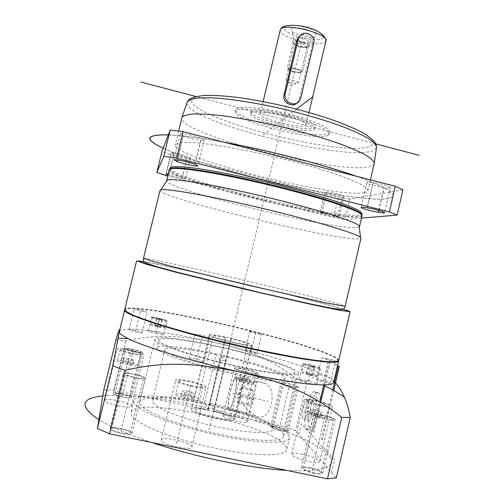 <?xml version="1.0" encoding="UTF-8"?>
<svg xmlns="http://www.w3.org/2000/svg" width="504" height="504" viewBox="0 0 504 504"><rect width="100%" height="100%" fill="white"/><g stroke="black" fill="none" stroke-linecap="round" stroke-linejoin="round"><path stroke-width="0.38" stroke-dasharray="2.52 1.89" d="M122.529 394.09C118.062 393.208 115.51 393.107 114.887 393.788C115.177 394.708 117.69 395.716 122.422 396.818C126.907 397.694 129.446 397.788 130.045 397.114C129.736 396.188 127.228 395.18 122.529 394.09M133.346 349.581C128.898 348.655 126.391 348.409 125.824 348.856C126.17 349.537 128.703 350.425 133.421 351.527C137.888 352.46 140.389 352.699 140.925 352.252C140.559 351.565 138.033 350.677 133.346 349.581M103.805 389.85L113.828 390.241L284.571 426.699L295.565 430.744L336.3 477.905M285.554 445.832L286.757 449.65C285.812 457.223 250.148 456.492 207.358 446.487C164.556 436.565 130.158 420.941 130.864 413.274L130.946 412.53C134.618 394.89 271.316 424.79 285.554 445.832M310.269 468.14C306.06 467.328 303.71 467.334 303.213 468.166C303.83 469.753 307.434 471.341 314.036 472.928C318.251 473.735 320.594 473.729 321.067 472.897C320.405 471.29 316.808 469.709 310.269 468.14M272.11 427.31C273.111 429.08 286.719 432.256 286.65 430.706L286.53 430.385C285.358 428.589 271.996 425.489 272.015 427.02L272.11 427.31M130.322 432.816C130.738 430.321 111.945 426.346 111.756 428.898L111.743 428.961C111.025 431.424 130.227 435.513 130.309 432.923L130.322 432.816M302.81 454.356C296.144 453.046 292.421 453.008 291.633 454.236C292.578 456.574 298.204 458.98 308.511 461.45C315.195 462.748 318.906 462.785 319.624 461.557C318.578 459.175 312.971 456.775 302.81 454.356M223.108 416.197C223.996 419.044 247.609 424.456 247.489 421.791L247.382 421.369C245.99 418.446 223.077 413.242 223.045 415.85L223.108 416.197M117.942 405.789C125.874 407.314 130.366 407.44 131.418 406.167C130.882 404.46 126.504 402.658 118.27 400.749C110.395 399.218 105.884 399.086 104.744 400.359C105.216 402.047 109.614 403.855 117.942 405.789M191.848 446.601C191.205 442.304 161.576 435.853 161.274 439.961L161.267 440.263C161.091 444.465 191.822 451.244 191.867 447.029L191.848 446.601M115.977 339.954L125.824 340.975C160.348 332.93 186.669 336.804 216.128 342.77C245.259 349.946 269.961 357.632 295.829 378.674L306.904 382.259C315.58 373.955 323.505 372.803 330.7 378.806L333.875 381.383M306.904 382.259L295.565 430.744M318.528 392.792L318.912 393.221C323.612 398.538 314.414 435.859 309.916 429.723L309.702 429.458C305.141 423.94 313.803 387.992 318.528 392.792M314.943 391.999L315.321 392.427C319.927 397.732 310.722 435.078 306.319 428.954L306.111 428.69C301.638 423.19 310.307 387.223 314.943 391.999M311.674 400.233L313.916 402.23L312.883 412.593L309.582 420.821L307.39 418.597L308.442 408.379L311.674 400.233L306.52 399.105L308.7 401.089L307.629 411.453L304.353 419.693L302.224 417.488L303.313 407.264L306.52 399.105M313.916 402.23L308.7 401.089M308.442 408.379L303.313 407.264M307.39 418.597L302.224 417.488M309.582 420.821L304.353 419.693M312.883 412.593L307.629 411.453M119.385 331.512C120.884 325.515 167.252 331.695 216.128 342.77C265.438 353.776 317.722 369.741 330.7 378.806C332.835 380.299 333.805 381.547 333.604 382.549M125.824 340.975L113.828 390.241M295.829 378.674L284.571 426.699M338.669 360.637C338.253 354.885 277.402 336.577 220.67 323.763C172.595 312.738 127.159 305.506 124.74 309.67M337.964 361.192L337.321 359.138L335.217 357.708C309.664 342.418 145.965 304.007 126.624 308.946L125.042 310.08L125.118 310.483M338.745 360.442L337.793 358.842L335.677 357.412C309.966 342.109 145.795 303.578 126.334 308.467L124.759 309.469M346.67 310.187C318.169 300.541 138.442 258.18 136.628 260.82M160.039 190.354C158.981 197.562 329.244 239.23 357.424 238.965C359.636 238.978 360.82 238.732 360.965 238.222M359.245 227.052L356.164 227.682C329.868 229.32 171.215 190.594 166.603 181.163M169.168 169.861C167.227 179.537 331.462 220.166 358.627 217.123C360.732 216.934 361.872 216.499 362.055 215.813M361.822 215.057L361.822 215.057C361.639 215.743 360.499 216.184 358.413 216.38C331.386 219.505 167.744 179.014 169.716 169.294L169.804 169.086M170.024 168.027C168.008 177.912 331.638 218.427 358.703 215.145C360.788 214.943 361.929 214.49 362.111 213.791M361.519 218.106L344.982 219.498L333.642 217.438L167.668 176.016M337.705 216.405C333.327 214.729 319.712 211.901 320.034 212.719L321.59 213.513C326.05 215.183 339.394 217.967 339.167 217.167L337.705 216.405L342.569 195.634C338.241 193.788 324.608 191.073 324.885 192.106L326.409 193.026C330.819 194.878 344.182 197.537 344.005 196.522L342.569 195.634M167.895 175.096L182.001 178.655L185.415 178.888C185.982 178.347 174.957 175.216 169.098 174.271L168.128 174.113M402.942 189.838L349.745 199.124L344.982 219.498M349.745 199.124L338.373 197.253L171.121 154.93L161.942 151.565M364.335 192.648C336.483 198.778 172.532 157.708 175.272 144.761L178.592 142.827C182.826 142.241 189.271 142.273 197.914 142.934C216.884 144.787 245.681 149.978 275.6 157.078C305.462 164.323 333.024 172.658 350.11 179.449L360.398 184.08C365.167 186.782 367.674 188.975 367.92 190.651C367.681 191.577 366.49 192.238 364.335 192.648M174.151 152.958L170.925 152.926C170.39 153.695 181.219 156.908 187.072 157.739L190.525 157.802C191.142 157.065 180.161 153.796 174.283 152.977L168.966 174.245M183.393 135.992C189.869 138.669 204.284 141.542 204.177 140.118C204.233 139.734 203.301 139.142 201.379 138.354L201.241 138.298C194.859 135.601 180.06 132.647 180.281 134.095C180.23 134.505 181.226 135.122 183.248 135.935L177.572 159.932M372.947 182.435C369.205 181.906 367.202 181.887 366.944 182.379C366.402 183.362 376.652 186.411 384.042 187.475L384.224 187.507C388.042 188.061 390.102 188.087 390.398 187.583C391.01 186.625 380.57 183.519 373.136 182.467L367.051 207.755M374.22 163.63C373.924 164.802 372.67 165.709 370.471 166.358C341.876 175.795 178.24 134.247 181.837 117.797M328.123 135.343C317.085 142.26 231.796 120.62 235.229 111.63L235.551 111.019C238.121 107.478 261.211 109.33 286.209 115.51C311.233 121.64 330.611 130.208 329.345 134.051L328.123 135.343M329.792 132.149L328.564 133.459C317.501 140.496 232.231 118.837 235.689 109.727L236.011 109.11C238.594 105.512 261.689 107.32 286.688 113.501C311.705 119.637 331.071 128.255 329.792 132.149L329.345 134.051M314.074 129.648L314.792 128.822C318.541 122.774 254.318 106.867 250.866 113.016L250.576 113.526C247.943 119.694 307.251 134.694 314.074 129.648M251.03 111.623C248.377 117.873 307.679 132.892 314.521 127.758L315.239 126.92C319.007 120.79 254.797 104.87 251.326 111.113L250.576 113.526M305.575 125.402L306.035 124.835C308.618 120.45 263.271 109.173 260.436 113.513L260.19 113.91C258.174 118.358 301.014 129.175 305.575 125.402M297.347 102.747L299.344 99.08L312.215 44.925C314.395 37.636 305.021 30.927 299.319 36.622M306.394 29.528C315.819 32.659 318.541 35.11 314.572 36.861C311.277 37.46 306.835 37.025 301.253 35.551C297.146 34.379 294.141 33.044 292.238 31.544C287.582 28.004 296.465 26.636 306.394 29.528M298.57 37.661L303.553 38.613C307.849 39.904 310.029 41.17 310.092 42.412L309.935 42.695C308.442 43.684 305.229 43.558 300.289 42.33C296.478 41.208 294.298 40.043 293.738 38.84L292.238 31.544M298.374 37.642C295.583 37.428 294.034 37.724 293.731 38.518L293.738 38.84M309.242 45.99C309.173 44.768 306.993 43.508 302.696 42.223C297.146 40.881 293.876 40.837 292.881 42.097L293.681 43.382L299.445 45.87C302.998 46.809 305.827 47.105 307.938 46.778L309.242 45.99L310.092 42.412M288.338 68.714C288.433 69.59 290.178 70.522 293.58 71.511C297.94 72.57 300.51 72.664 301.291 71.801C301.209 70.938 299.464 70.006 296.056 69.01C291.671 67.952 289.101 67.851 288.338 68.714L294.185 44.207C294.972 43.218 297.562 43.256 301.94 44.314C305.336 45.335 307.068 46.324 307.119 47.288L306.098 47.899L299.376 47.181L294.815 45.215L293.681 43.382M294.185 44.207L294.815 45.215M296.024 69.048C291.766 68.021 289.264 67.927 288.527 68.764C288.616 69.609 290.317 70.516 293.618 71.474C297.845 72.5 300.34 72.595 301.096 71.757C301.02 70.919 299.332 70.018 296.024 69.048M298.393 83.128C298.305 82.335 296.604 81.453 293.297 80.495C289.038 79.468 286.543 79.349 285.812 80.13L287.652 81.629L290.928 82.763L296.081 83.633L298.393 83.128L301.096 71.757M333.642 217.438L338.373 197.253M171.121 154.93L166.087 175.619M288.269 434.228L289.529 437.806C288.71 444.843 253.191 443.583 210.433 433.572C167.668 423.637 133.169 408.53 133.736 401.398L133.812 400.705C137.176 384.331 273.76 414.401 288.269 434.228M219.461 434.272C175.537 425.25 136.263 408.605 139.734 401.927C141.133 395.281 172.059 396.938 205.613 404.246C245.429 412.587 285.863 428.394 283.689 436.225C283.172 442.241 255.371 441.914 219.461 434.272M235.626 366.244C191.993 356.693 152.17 342.928 154.923 339.173C155.66 335.248 185.963 339.11 219.36 346.664C258.955 355.427 299.836 368.789 298.431 373.363C298.469 376.979 271.335 374.214 235.626 366.244M158.842 340.036C159.516 336.332 188.087 339.961 219.738 347.111C257.279 355.421 295.911 368.071 294.538 372.368C294.563 375.795 268.821 373.149 235.11 365.62C193.946 356.611 156.265 343.602 158.842 340.036L156.952 347.854C154.293 351.767 191.911 365.11 233.106 374.056C266.843 381.547 292.66 383.909 292.704 380.199C294.166 375.518 255.585 362.578 218.012 354.325C186.348 347.199 157.702 343.835 156.952 347.854M216.065 354.703C188.975 348.768 165.394 346.166 164.783 349.581C163.372 352.926 189.977 362.817 223.234 370.717C256.479 378.661 284.684 381.83 284.936 378.208C286.24 374.226 254.085 363.258 221.464 355.906L225.508 361.066L213.727 410.521C224.973 413.337 231.752 416.039 234.064 418.616L234.203 419.278C234.492 424.04 192.175 414.414 191.583 409.569L191.552 409.116C192.686 407.49 198.192 407.553 208.07 409.311L204.744 402.11L216.065 354.703L219.876 359.812L225.508 361.066M221.464 355.906L210.168 403.276C242.915 410.432 274.762 423.07 272.954 429.181C272.273 434.631 243.583 433.213 210.244 425.237C176.891 417.325 150.646 405.651 152.492 400.478C153.537 395.294 177.528 396.415 204.744 402.11M239.873 392.584C238.808 400.428 244.018 408.209 255.522 415.92C263.164 419.227 268.367 415.416 271.139 404.491C273.477 394.531 271.643 387.5 265.652 383.405C259.207 381.32 253.436 381.547 248.333 384.098C244.188 385.673 241.366 388.502 239.873 392.584M210.168 403.276L213.727 410.521M219.876 359.812L208.07 409.311M209.355 335.336L209.267 335.097C208.933 332.716 248.907 341.951 251.553 344.856L251.761 345.221C252.573 347.754 210.47 337.945 209.355 335.336M231.374 338.77L230.945 338.348C243.589 341.466 250.463 343.741 251.565 345.177C252.265 347.798 207.654 337.17 209.462 335.141C210.363 334.423 215.655 335.066 225.326 337.075L225.729 337.491C218.018 335.91 213.822 335.418 213.135 336.004L195.432 410.01C196.295 408.706 200.624 408.725 208.423 410.073L208.089 409.349C198.311 407.61 192.868 407.547 191.741 409.16C189.372 413.526 234.152 424.198 234.007 419.234C233.163 416.682 226.409 413.79 213.746 410.558L214.099 411.283L231.374 338.77C241.561 341.303 247.067 343.142 247.899 344.282C248.441 346.443 211.68 337.686 213.135 336.004M230.945 338.348L213.746 410.558M225.326 337.075L208.089 409.349M214.099 411.283C224.299 413.935 229.711 416.279 230.328 418.326C230.416 422.415 193.511 413.626 195.432 410.01M208.423 410.073L225.729 337.491M230.429 390.531C233.119 379.972 235.166 375.467 236.559 377.011C237.315 380.23 236.597 386.738 234.417 396.528C231.676 407.194 229.629 411.711 228.274 410.08C227.537 406.722 228.255 400.207 230.429 390.531M230.536 390.688C233.075 380.715 235.009 376.463 236.326 377.918C237.037 380.967 236.363 387.116 234.303 396.358C231.714 406.426 229.78 410.691 228.501 409.154C227.802 405.985 228.482 399.829 230.536 390.688M248.585 394.613C251.137 384.678 253.178 380.457 254.709 381.956C255.604 385.037 255.037 391.192 253.008 400.415C250.419 410.451 248.371 414.679 246.884 413.097C245.996 409.897 246.563 403.736 248.585 394.613M253.134 390.757L251.975 399.055L249.587 405.751L248.403 404.101L249.568 395.905L251.918 389.258L253.134 390.757L242.078 388.345L240.855 396.642L238.518 403.364L237.441 401.732L238.663 393.529L240.962 386.87L242.078 388.345M251.975 399.055L240.855 396.642M251.918 389.258L240.962 386.87M249.568 395.905L238.663 393.529M248.403 404.101L237.441 401.732M249.587 405.751L238.518 403.364M322.591 415.195C318.408 414.332 316.096 414.181 315.668 414.742C316.373 415.92 320.021 417.293 326.605 418.874C330.794 419.731 333.094 419.882 333.503 419.322C332.753 418.131 329.112 416.758 322.591 415.195M282.435 383.412C283.531 384.741 297.102 387.929 296.932 386.82L296.799 386.581C295.527 385.22 282.202 382.101 282.322 383.197L282.435 383.412M143.634 377.843C143.873 376.079 125.162 371.977 125.156 373.792L125.15 373.836C124.608 375.549 143.722 379.764 143.627 377.912L143.634 377.843M315.378 400.485C308.75 399.092 305.096 398.796 304.41 399.59C305.506 401.272 311.195 403.345 321.47 405.802C328.117 407.188 331.752 407.484 332.375 406.684C331.178 404.97 325.508 402.898 315.378 400.485M320.796 405.216C312.738 403.288 308.272 401.656 307.402 400.334C307.931 399.71 310.804 399.943 316.008 401.039C323.984 402.942 328.438 404.567 329.37 405.909C328.879 406.539 326.019 406.306 320.796 405.216M317.955 417.425C309.891 415.491 305.43 413.803 304.586 412.366C305.141 411.667 308.02 411.856 313.236 412.94C321.212 414.842 325.66 416.524 326.567 417.986C326.056 418.685 323.184 418.496 317.955 417.425M309.865 413.444L314.288 413.935L319.977 415.636L321.294 416.865L316.865 416.386L311.119 414.66L309.865 413.444L310.798 409.437L315.221 409.947L320.909 411.636L322.232 412.839L317.803 412.335L312.058 410.628L310.798 409.437M314.288 413.935L315.221 409.947M311.119 414.66L312.058 410.628M316.865 416.386L317.803 412.335M321.294 416.865L322.232 412.839M319.977 415.636L320.909 411.636M234.492 368.298C235.576 370.333 259.113 375.795 258.798 373.943L258.665 373.647C257.09 371.524 234.247 366.257 234.404 368.052L234.492 368.298M256.082 373.073L256.183 373.306C256.416 374.756 237.982 370.478 237.094 368.871L237.019 368.676C236.88 367.259 254.885 371.416 256.082 373.073M253.6 383.588L253.695 383.834C253.896 385.428 235.45 381.163 234.587 379.418L234.524 379.203C234.417 377.641 252.435 381.786 253.6 383.588M242.109 381.685L238.921 380.369L240.931 380.192L246.084 381.326L249.291 382.643L247.319 382.832L242.109 381.685L242.941 378.158L239.753 376.853L241.756 376.696L246.916 377.83L250.116 379.134L248.151 379.304L242.941 378.158M238.921 380.369L239.753 376.853M247.319 382.832L248.151 379.304M249.291 382.643L250.116 379.134M246.084 381.326L246.916 377.83M240.931 380.192L241.756 376.696M130.668 353.436C138.556 355.068 142.966 355.484 143.898 354.677C143.249 353.462 138.821 351.893 130.618 349.971C122.787 348.34 118.358 347.918 117.331 348.718C117.923 349.921 122.371 351.49 130.668 353.436M130.624 350.337C137.075 351.842 140.559 353.077 141.063 354.035C140.32 354.665 136.855 354.337 130.662 353.052C124.148 351.527 120.658 350.293 120.191 349.348C120.985 348.724 124.463 349.051 130.624 350.337M127.896 361.551C134.354 363.056 137.825 364.329 138.31 365.369C137.548 366.08 134.07 365.803 127.871 364.543C121.351 363.019 117.867 361.74 117.419 360.713C118.238 360.007 121.729 360.284 127.896 361.551M132.829 364.518L127.877 363.85L122.926 362.357L122.963 361.544L127.89 362.219L132.804 363.693L132.829 364.518L133.749 360.725L128.803 360.039L123.852 358.558L123.883 357.771L128.803 358.457L133.718 359.925L133.749 360.725M127.877 363.85L128.803 360.039M132.804 363.693L133.718 359.925M127.89 362.219L128.803 358.457M122.963 361.544L123.883 357.771M122.926 362.357L123.852 358.558M206.079 387.028C205.134 384.01 175.638 377.395 175.644 380.211L175.657 380.419C175.802 383.305 206.394 390.228 206.13 387.324L206.079 387.028M178.933 381.131L178.92 380.961C178.888 378.737 202.161 383.966 202.835 386.322L202.873 386.549C203.062 388.823 179.109 383.412 178.933 381.131M175.77 394.298L175.757 394.109C175.783 391.665 199.074 396.862 199.697 399.439L199.729 399.691C199.868 402.186 175.896 396.799 175.77 394.298M190.613 396.541L194.273 398.273L191.426 398.62L184.855 397.209L181.226 395.47L184.13 395.142L190.613 396.541L191.659 392.188L195.325 393.895L192.484 394.21L185.913 392.799L182.278 391.079L185.176 390.789L191.659 392.188M194.273 398.273L195.325 393.895M184.13 395.142L185.176 390.789M181.226 395.47L182.278 391.079M184.855 397.209L185.913 392.799M191.426 398.62L192.484 394.21M321.917 380.331C318.704 379.644 316.94 379.449 316.638 379.751C317.211 380.444 319.983 381.389 324.954 382.574C328.173 383.267 329.925 383.462 330.214 383.16C329.616 382.454 326.85 381.509 321.917 380.331M327.008 358.495L321.772 357.764C322.377 358.331 325.156 359.207 330.12 360.398L335.343 361.129C334.713 360.549 331.934 359.673 327.008 358.495M209.664 337.787C209.185 336.836 194.777 333.522 194.928 334.404L194.947 334.473C195.237 335.387 209.91 338.77 209.696 337.875L209.664 337.787M203.931 361.752C203.509 360.549 189.076 357.267 189.17 358.394L189.183 358.489C189.416 359.661 204.114 363.012 203.956 361.859L203.931 361.752M135.652 331.979C139.463 332.791 141.593 333.049 142.034 332.747C141.706 332.249 139.545 331.531 135.551 330.599C131.752 329.786 129.616 329.528 129.156 329.824C129.471 330.315 131.638 331.034 135.652 331.979M140.729 311.088L147.067 312.026L140.553 310.017L134.203 309.078L140.729 311.088M249.795 331.487C250.45 332.174 261.771 334.826 261.563 334.246L261.494 334.152C260.719 333.446 249.562 330.838 249.738 331.405L249.795 331.487M245.221 350.74C245.845 351.584 257.179 354.224 257.008 353.487L256.946 353.373C256.202 352.504 245.038 349.908 245.171 350.633L245.221 350.74M310.439 374.9L306.237 373.376L312.436 374.756L313.198 375.322L310.439 374.9L312.398 366.528L308.183 365.047L314.383 366.44L315.151 366.975L312.398 366.528M313.198 375.322L315.151 366.975M301.978 372.626C303.351 373.93 317.835 377.357 317.608 376.318L317.425 376.066C315.857 374.724 301.657 371.379 301.827 372.393L301.978 372.626M319.372 367.737L319.561 367.97C319.807 368.922 305.329 365.495 303.937 364.272L303.773 364.064C303.584 363.132 317.778 366.477 319.372 367.737M309.803 364.707C305.5 363.768 303.143 363.466 302.74 363.806C303.477 364.619 307.087 365.797 313.557 367.34C317.873 368.279 320.216 368.575 320.601 368.229C319.82 367.41 316.216 366.232 309.803 364.707M306.136 380.394C301.82 379.468 299.452 379.222 299.029 379.644C299.741 380.57 303.339 381.811 309.815 383.355C314.137 384.275 316.493 384.527 316.896 384.098C316.14 383.16 312.556 381.919 306.136 380.394M312.436 374.756L314.383 366.44M306.974 373.936L308.927 365.576M306.237 373.376L308.183 365.047M308.99 373.804L310.93 365.495M157.481 325.912L160.417 327.008L154.753 325.439L157.481 325.912L159.232 318.679L162.181 319.738L156.612 318.478L159.232 318.679M154.753 325.439L156.511 318.188M150.665 324.664L150.665 324.633C150.532 323.795 164.462 326.964 164.487 327.776L164.487 327.821C164.676 328.677 150.52 325.452 150.665 324.664M152.428 317.394L152.428 317.369C152.277 316.6 166.2 319.782 166.238 320.525L166.244 320.563C166.446 321.344 152.303 318.106 152.428 317.394M159.617 319.693C164.153 320.683 166.66 321.042 167.152 320.771C166.698 320.248 164.008 319.404 159.069 318.238C154.552 317.249 152.038 316.89 151.515 317.161C151.95 317.678 154.646 318.522 159.617 319.693M156.246 333.623C160.789 334.599 163.309 334.914 163.819 334.568C163.384 333.963 160.7 333.081 155.761 331.916C151.232 330.945 148.705 330.63 148.17 330.971C148.579 331.569 151.269 332.451 156.246 333.623M154.848 325.754L156.612 318.478M160.303 326.686L162.061 319.442M160.417 327.008L162.181 319.738M157.683 326.535L159.447 319.246M322.22 414.855C317.237 413.822 314.49 413.645 313.973 414.307C314.811 415.712 319.152 417.35 326.995 419.227C331.985 420.254 334.719 420.437 335.204 419.769C334.303 418.345 329.975 416.707 322.22 414.855M314.401 473.395C306.539 471.505 302.243 469.615 301.518 467.725C302.11 466.736 304.907 466.729 309.916 467.699C317.696 469.558 321.98 471.442 322.768 473.357C322.207 474.346 319.423 474.359 314.401 473.395M281.062 383.109C282.347 384.691 298.538 388.496 298.33 387.166L298.166 386.883C296.629 385.251 280.791 381.553 280.93 382.851L281.062 383.109M287.904 430.674L288.042 431.059C288.131 432.904 271.902 429.118 270.736 427.02L270.623 426.674C270.61 424.859 286.486 428.539 287.904 430.674M133.428 351.716C138.745 352.825 141.725 353.109 142.361 352.579C141.92 351.761 138.915 350.702 133.34 349.398C128.048 348.296 125.061 348.006 124.381 348.535C124.797 349.341 127.808 350.406 133.428 351.716M122.541 393.832C128.129 395.13 131.109 396.327 131.481 397.429C130.775 398.242 127.751 398.122 122.409 397.083C116.777 395.772 113.784 394.569 113.444 393.473C114.188 392.666 117.218 392.786 122.541 393.832M145.391 378.221C145.637 376.123 123.411 371.246 123.385 373.401L123.379 373.451C122.705 375.486 145.505 380.514 145.385 378.315L145.391 378.221M109.973 428.595L109.979 428.526C110.218 425.489 132.546 430.208 132.086 433.182L132.073 433.314C131.979 436.395 109.078 431.519 109.973 428.595M293.366 71.732C298.494 72.973 301.512 73.086 302.432 72.072C302.343 71.058 300.289 69.962 296.283 68.79C291.117 67.542 288.086 67.423 287.192 68.437C287.305 69.47 289.365 70.566 293.366 71.732M302.444 42.922C306.438 44.119 308.473 45.284 308.53 46.425C307.579 47.59 304.542 47.552 299.42 46.305C295.432 45.121 293.397 43.949 293.315 42.796C294.242 41.63 297.284 41.675 302.444 42.922M209.166 429.755L242.777 288.672M242.815 288.527L303.786 32.584M375.952 143.942L195.911 96.516M296.598 109.129L261.475 136.042M224.425 142.311C200.334 137.926 181.642 135.463 168.349 134.902M163.246 148.17C181.862 156.927 216.89 167.977 253.909 177.326C299.924 188.943 349.108 197.984 375.871 199.08C386.694 199.357 393.044 198.223 393.63 195.558C392.937 193.504 389.806 190.903 384.237 187.746C377.231 184.294 367.87 180.445 356.145 176.192M356.574 176.306C368.26 180.552 377.591 184.395 384.552 187.841C390.083 190.991 393.177 193.586 393.832 195.634C393.189 198.286 386.801 199.414 375.946 199.124C349.108 198.003 299.911 188.956 253.89 177.339C216.915 168.002 181.919 156.971 163.233 148.208M168.368 134.852C181.604 135.425 200.138 137.869 223.978 142.191M232.382 393.473L268.418 401.297M323.423 381.446L328.551 359.44M196.566 360.121L202.318 336.13M135.601 331.279L140.641 310.552M251.087 352.057L255.648 332.823M307.957 381.856L309.714 374.346M156.001 332.766L159.34 318.963M310.634 410.458L314.225 411.239M312.133 470.509L324.576 417.016M279.329 428.847L289.624 384.999M122.478 395.438L133.384 350.545M121.048 430.895L134.404 375.839M305.613 457.846L318.377 403.099M235.267 418.793L246.601 370.976M118.112 403.231L130.643 351.679M176.595 443.444L190.909 383.733M102.803 395.93C124.362 393.7 161.475 397.94 199.25 406.035C246.185 416.115 294.304 432.123 318.251 446.815L326.548 452.863C330.397 456.693 332.079 460.146 331.607 463.22C329.774 466.005 325.489 468.159 318.742 469.684C310.571 470.78 300.094 471.051 287.318 470.503M152.082 442.575C128.47 434.624 110.741 427.001 98.891 419.712M298.771 434.454L301.247 423.845L334.486 459.717L331.544 472.399M312.852 431.67L320.128 400.466M323.751 384.924L329.427 360.562L337.56 365.545L330.341 361.122L324.796 384.911M333.812 390.348L321.968 441.277M313.696 432.558L320.853 401.839M332.854 389.825L321.105 440.364M143.892 261.746C174.138 266.616 313.992 299.937 343.186 309.223M143.489 258.287C144.705 256.24 315.769 296.648 342.014 305.084L345.108 306.319M376.463 147.697L372.733 150.696C344.024 162.099 180.117 119.845 187.179 102.047M191.898 99.553L195.766 96.844C200.674 95.621 207.969 95.155 217.652 95.445C238.776 96.673 269.949 102.11 300.012 109.973C322.226 116.021 341.674 122.718 355.452 128.948C363.523 132.968 369.098 136.546 372.173 139.696C373.785 142.525 373.023 144.73 369.892 146.324C342.676 157.865 184.332 116.934 191.898 99.553M325.937 40.868L325.389 41.8C320.229 48.176 277.641 37.075 280.281 29.994M284.319 27.159C287.942 20.563 330.089 32.363 323.133 37.97C318.408 43.917 279.128 33.037 284.319 27.159M312.215 44.925L313.746 43.312M299.344 99.08L300.768 97.921M321.495 213.482L326.315 192.994M337.793 216.436L342.657 195.672M321.59 213.513L326.409 193.026M182.001 178.655L187.072 157.739M169.098 174.271L174.283 152.977M182.133 178.681L187.204 157.765M195.092 164.329L201.379 138.354M177.421 159.913L183.248 135.935M194.947 164.279L201.241 138.298M378.724 210.363L384.042 187.475M367.24 207.787L373.136 182.467M378.901 210.414L384.224 187.507M114.887 393.788L125.824 348.856M315.321 392.427L318.912 393.221M306.111 428.69L309.702 429.458M126.624 308.946L126.334 308.467M337.321 359.138L337.793 358.842M178.611 131.059L175.272 144.761M370.434 179.871L367.92 190.651M235.689 109.727L235.229 111.63M315.239 126.92L314.792 128.822M308.965 112.487L306.035 124.835M263.145 101.569L260.19 113.91M309.935 42.695C312.48 38.984 314.03 37.044 314.572 36.861M292.881 42.097L293.731 38.518M306.098 47.899L307.938 46.778M301.291 71.801L307.119 47.288M285.812 80.13L288.527 68.764M287.652 81.629L291.211 85.384L296.081 83.633M298.349 101.474L299.741 100.359M324.885 192.106L320.034 212.719M344.005 196.522L339.167 217.167M170.925 152.926L165.784 174.05M190.525 157.802L185.415 178.888M204.177 140.118L197.952 165.854M180.281 134.095L174 159.9M366.944 182.379L361.11 207.39M390.398 187.583L384.571 212.688M289.529 437.806L286.757 449.65M133.812 400.705L130.946 412.53M154.923 339.173L139.734 401.927M298.431 373.363L283.689 436.225M294.538 372.368L292.704 380.199M164.783 349.581L152.492 400.478M284.936 378.208L272.954 429.181M209.267 335.097L191.552 409.116M251.761 345.221L234.203 419.278M209.462 335.141L191.741 409.16M251.565 345.177L234.007 419.234M247.899 344.282L230.328 418.326M236.559 377.011L265.652 383.405M228.274 410.08L255.522 415.92M236.326 377.918L254.709 381.956M228.501 409.154L246.884 413.097M303.213 468.166L315.668 414.742M321.067 472.897L333.503 419.322M286.65 430.706L296.932 386.82M272.015 427.02L282.322 383.197M130.045 397.114L140.925 352.252M111.756 428.898L125.156 373.792M130.309 432.923L143.627 377.912M291.633 454.236L304.41 399.59M319.624 461.557L332.375 406.684M307.402 400.334L304.586 412.366M329.37 405.909L326.567 417.986M247.489 421.791L258.798 373.943M223.045 415.85L234.404 368.052M256.183 373.306L253.695 383.834M237.019 368.676L234.524 379.203M131.418 406.167L143.898 354.677M104.744 400.359L117.331 348.718M141.063 354.035L138.31 365.369M120.191 349.348L117.419 360.713M161.274 439.961L175.644 380.211M191.867 447.029L206.13 387.324M178.92 380.961L175.757 394.109M202.873 386.549L199.729 399.691M316.638 379.751L321.772 357.764M330.214 383.16L335.343 361.129M189.17 358.394L194.928 334.404M203.956 361.859L209.696 337.875M142.034 332.747L147.067 312.026M129.156 329.824L134.203 309.078M257.008 353.487L261.563 334.246M245.171 350.633L249.738 331.405M319.561 367.97L317.608 376.318M299.029 379.644L302.74 363.806M316.896 384.098L320.601 368.229M303.773 364.064L301.827 372.393M152.428 317.369L150.665 324.633M163.819 334.568L167.152 320.771M148.17 330.971L151.515 317.161M166.244 320.563L164.487 327.821M301.518 467.725L313.973 414.307M322.768 473.357L335.204 419.769M288.042 431.059L298.33 387.166M270.623 426.674L280.93 382.851M131.481 397.429L142.361 352.579M113.444 393.473L124.381 348.535M109.979 428.526L123.385 373.401M132.073 433.314L145.385 378.315M308.53 46.425L302.432 72.072M293.315 42.796L287.192 68.437"/><path stroke-width="0.76" d="M333.875 381.383C337.693 384.747 341.176 389.951 344.339 396.995C346.639 402.179 348.623 409.002 350.28 417.469L336.3 477.905L327.499 478.8L109.551 433.793L97.455 428.476L103.805 389.85L115.977 339.954C118.793 330.032 119.921 327.272 119.353 331.682L124.664 309.859C120.494 313.772 179.89 332.968 246.292 347.773C300.17 359.951 339.179 364.959 338.656 360.839L333.604 382.549C333.257 384.161 329.622 384.949 322.686 384.924C306.01 384.615 278.618 380.35 240.509 372.116C202.948 364.669 169.312 359.825 124.973 370.371L112.726 365.835L119.353 331.682C119.165 333.27 122.069 335.563 128.06 338.556L118.346 338.31M350.28 417.469L341.725 417.419L327.499 478.8M341.725 417.419C308.983 390.789 277.622 381.112 240.509 372.116C192.969 361.702 144.724 347.054 128.06 338.556M112.726 365.835L97.455 428.476M124.973 370.371L109.551 433.793M125.118 310.483C126.302 311.982 129.837 314.011 135.727 316.575C142.978 319.416 152.391 322.654 163.958 326.283C183.141 332.06 205.034 337.926 229.629 343.867C254.268 349.65 276.45 354.293 296.176 357.783C308.139 359.761 317.999 361.116 325.754 361.847C332.161 362.212 336.231 361.998 337.964 361.192M124.759 309.469L124.74 309.595C125.338 310.993 128.457 312.971 134.095 315.523C141.215 318.389 150.69 321.691 162.515 325.426C182.265 331.411 204.964 337.491 230.605 343.678C256.265 349.675 279.128 354.419 299.193 357.897C311.245 359.837 320.979 361.097 328.4 361.689C334.354 361.891 337.806 361.475 338.745 360.442L350.091 311.674L340.345 310.433L311.711 304.536L243.646 288.937L175.411 272.091L146.563 264.304L136.628 260.82L124.759 309.469M346.67 310.187L350.091 311.674M345.108 306.319L360.965 238.222L360.517 237.422C356.996 233.648 314.093 220.683 261.935 208.265C209.784 195.829 165.64 188.061 160.795 189.838L160.039 190.354L143.388 258.716L143.432 261.166L146.538 263.264L157.336 266.818L176.142 271.965L259.421 292.446L312.234 304.328L330.593 308.007L340.71 309.418C344.944 309.5 345.114 306.262 345.108 306.319L324.576 302.627L245.057 284.476L180.709 268.708L153.229 261.469L143.489 258.287M166.603 181.163L169.168 169.861L171.278 168.733C179.531 166.956 220.733 173.502 267.555 184.666C314.383 195.81 354.11 208.549 360.681 213.853L362.055 215.813L359.522 226.674L359.087 225.735C355.597 221.508 314.521 208.574 264.688 196.718C214.862 184.836 172.362 177.855 167.341 180.054L166.603 180.52M359.245 227.052L359.522 226.674M169.735 169.224L170.113 167.819L173.193 166.711C177.339 166.477 183.689 166.849 192.238 167.819C211.018 170.264 239.639 175.808 269.47 182.895C299.25 190.09 326.819 198.003 343.999 204.17C351.716 207.094 357.185 209.551 360.404 211.541L362.111 213.791L361.834 214.988L360.442 213.085C353.89 207.768 314.339 195.054 267.725 183.966C221.117 172.847 180.079 166.358 171.833 168.153L169.804 169.086M167.668 176.016L156.826 172.519L163.838 156.196L176.576 158.143L389.353 211.926L397.095 215.107L361.519 218.106M168.128 174.113L165.784 174.05L167.895 175.096M177.181 161.538C183.733 163.97 198.135 166.969 197.952 165.854L194.947 164.279C188.496 161.841 173.704 158.76 174 159.9L177.181 161.538L177.572 159.932M367.051 207.755C363.321 207.144 361.343 207.024 361.11 207.39C360.625 208.127 370.919 211.044 378.277 212.266L378.466 212.297C382.271 212.934 384.306 213.066 384.571 212.688C385.132 211.976 374.642 209.002 367.24 207.787L367.051 207.755M397.095 215.107L402.942 189.838L395.3 186.266L183.015 131.657L170.22 130.026L161.942 151.565L156.826 172.519M178.611 131.059L182.007 117.344C183.513 115.662 187.204 114.547 193.076 114.005C200.208 113.828 209.273 114.32 220.286 115.479C238.455 117.778 258.804 121.54 281.352 126.769C303.83 132.268 323.694 138.083 340.943 144.226C351.294 148.157 359.617 151.805 365.898 155.175C370.894 158.313 373.691 160.965 374.277 163.145L370.434 179.871M299.319 36.622L297.631 38.77L296.894 40.679L283.947 94.96C281.894 102.306 292.541 108.177 297.347 102.747M298.299 39.035L285.251 93.763C282.82 102.18 295.445 107.9 299.741 100.359L300.768 97.921L313.746 43.312C316.241 34.65 302.917 29.018 299.023 37.126L298.299 39.035L296.894 40.679M389.353 211.926L395.3 186.266M163.838 156.196L170.22 130.026M176.576 158.143L183.015 131.657M419.189 155.333L375.952 143.942M195.911 96.516L140.685 81.963M313.11 96.472L296.598 109.129M356.145 176.192C338.934 170.169 318.32 164.046 294.317 157.828C270.182 151.635 246.884 146.462 224.425 142.311M168.349 134.902C145.662 134.637 143.961 139.06 163.246 148.17M223.978 142.191C246.576 146.362 270.037 151.565 294.361 157.809C318.547 164.077 339.286 170.239 356.574 176.306M163.233 148.208C143.697 139.01 145.41 134.555 168.368 134.852M287.318 470.503C268.682 469.356 247.029 466.276 222.346 461.255C197.562 456.107 174.138 449.883 152.082 442.575M98.891 419.712C79.128 406.224 80.432 398.292 102.803 395.93M320.128 400.466L323.751 384.924M332.854 389.825L338.386 366.049L337.56 365.545L339.324 366.622L333.812 390.348M320.853 401.839L324.796 384.911M343.186 309.223L348.075 311.094C347.779 311.415 344.572 311.037 338.455 309.96L306.936 303.421L259.043 292.515L183.683 274.138L150.274 265.255L138.6 261.324L143.892 261.746M187.179 102.047L187.23 101.94C188.792 100.05 192.503 98.734 198.356 97.978L210.004 97.763C228.614 98.501 256.486 102.797 285.447 109.582C307.534 115.007 327.039 120.853 343.961 127.128C354.11 131.166 362.263 134.952 368.411 138.487C373.294 141.8 376.009 144.654 376.557 147.042L376.463 147.697M325.937 40.868C324.368 27.059 285.724 20.985 280.816 28.715L280.589 29.345C284.061 22.321 329.144 33.806 325.937 40.868L308.965 112.487M283.947 94.96L285.251 93.763M177.036 161.488L177.421 159.913M378.277 212.266L378.724 210.363M378.466 212.297L378.901 210.414M322.686 384.924L333.648 390.26L344.339 396.995M167.341 180.054L160.795 189.838M359.087 225.735L360.517 237.422M171.833 168.153L171.278 168.733M360.442 213.085L360.681 213.853M374.277 163.145L376.557 147.042L375.952 143.936C374.34 140.849 369.898 137.075 362.641 132.621C353.997 128.199 343.211 123.7 330.296 119.12C316.399 114.578 301.575 110.357 285.825 106.451C270.012 102.86 254.898 99.968 240.496 97.789C226.964 96.081 215.384 95.275 205.758 95.357C197.448 96.088 191.904 97.455 189.139 99.464L187.23 101.94L182.007 117.344M280.281 29.994L263.145 101.569M297.631 38.77L299.023 37.126"/></g></svg>
